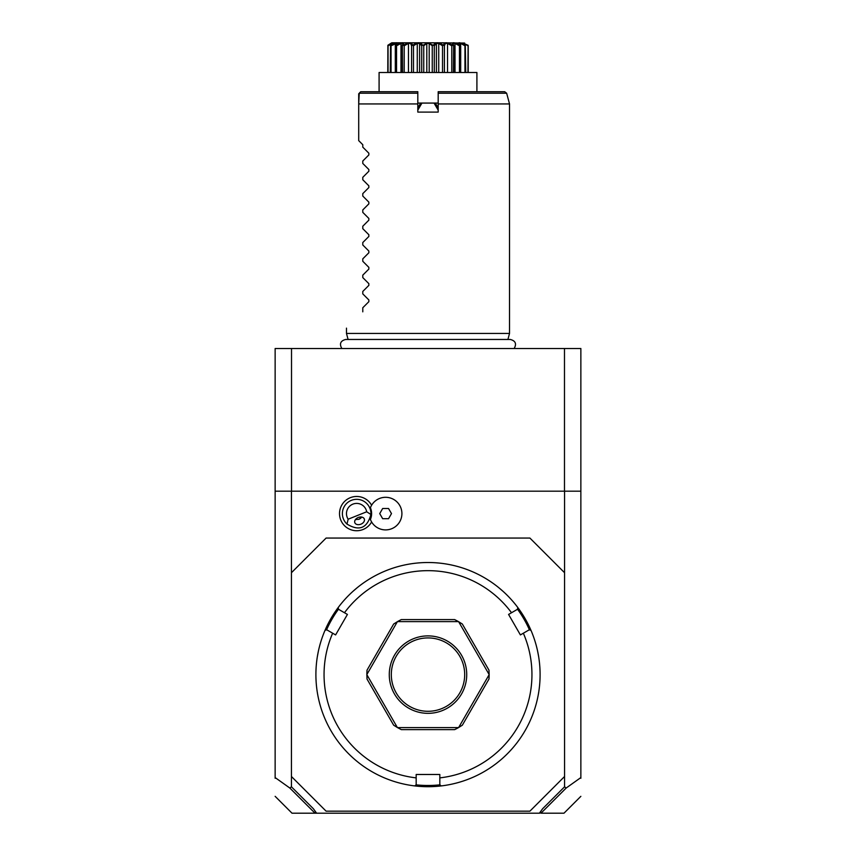 <?xml version="1.0" encoding="UTF-8"?>
<svg xmlns="http://www.w3.org/2000/svg" width="856" height="856" viewBox="0 0 856 856"><rect width="100%" height="100%" fill="white"/><g stroke="black" fill="none" stroke-linecap="round" stroke-linejoin="round"><path stroke-width="1.28" d="M564.478 348.51L580.86 348.51L580.86 491.184L275.14 491.184L275.14 348.51L564.478 348.51L564.478 491.184M291.447 786.825L313.371 808.738L316.602 813.2L539.398 813.2L542.629 808.738L564.553 786.825L564.553 572.707L529.907 538.06L326.093 538.06L291.447 572.707L291.447 786.825L289.831 788.034L275.14 777.569L275.14 778.286L275.14 491.184M564.553 786.825L566.169 788.034L580.86 777.569L580.86 778.286L580.86 491.184M564.553 572.707L564.553 491.184M291.447 572.707L291.447 491.184M371.611 505.233A17.131 17.131 0 0 0 349.28 498.139A17.131 17.131 0 0 0 355.561 530.699A17.131 17.131 0 0 0 371.611 521.967M291.447 776.51L326.093 811.167L529.907 811.167L564.553 776.51M456.494 783.026L457.147 782.855M457.789 782.673L458.42 782.502M459.041 782.32L459.651 782.138M465.953 780.083L467.494 779.516M463.984 780.768L462.839 781.154M439.824 777.879L439.824 784.717L441.182 785.926A112.093 112.093 0 0 1 414.818 785.926L416.177 784.717L416.177 774.477L439.824 774.477L439.824 777.879A103.94 103.94 0 0 0 523.348 633.215L529.265 629.791L530.998 630.369A112.093 112.093 0 0 0 338.195 607.535L338.559 609.322L347.418 614.437L335.606 634.917L332.652 633.215A103.94 103.94 0 0 0 416.177 777.879M507.64 595.723L506.709 594.802M506.699 594.781L505.81 593.914M503.06 591.357L499.102 587.954M536.134 645.082L536.305 645.724M536.477 646.376L536.787 647.575M536.808 647.671L536.947 648.249M538.595 656.359L537.632 651.223M536.477 646.344L536.305 645.713M441.182 785.926A112.093 112.093 0 0 0 530.998 630.369M416.037 784.834A110.873 110.873 0 0 0 439.963 784.834M332.652 633.215L326.735 629.791L325.002 630.369A112.093 112.093 0 0 0 414.818 785.926M319.695 645.713L319.523 646.344M319.523 646.376L319.213 647.575M318.368 651.223L317.405 656.359M319.053 648.249L319.202 647.628M319.695 645.724L319.866 645.082M325.002 630.369A112.093 112.093 0 0 1 338.195 607.535M348.36 595.723L349.291 594.802M349.302 594.781L350.19 593.914M356.899 587.954L352.94 591.357M399.506 783.026L397.58 782.502M396.349 782.138L396.959 782.32M326.564 629.856A110.873 110.873 0 0 1 338.527 609.14M523.348 633.215L520.395 634.917L508.582 614.437L511.524 612.736A103.94 103.94 0 0 0 344.476 612.736M511.524 612.736L517.441 609.322L517.805 607.535M454.654 729.633L401.346 729.633L397.494 727.6L458.506 727.6L454.654 729.633A61.14 61.14 0 0 0 458.634 727.525L489.14 674.688A61.14 61.14 0 0 0 489.14 674.528L458.634 621.702A61.14 61.14 0 0 0 458.506 621.617L397.494 621.617L401.346 619.583A61.14 61.14 0 0 0 397.494 621.617A61.14 61.14 0 0 0 397.366 621.702L366.86 674.528L367.021 670.173A61.14 61.14 0 0 0 366.86 674.688L397.366 727.525L393.674 725.203L367.021 679.043L366.86 674.688M488.979 679.043A61.14 61.14 0 0 0 489.14 674.688L488.979 679.043L462.326 725.203L458.634 727.525M517.473 609.14A110.873 110.873 0 0 1 529.436 629.856M397.366 621.702L393.674 624.013L367.021 670.173M458.506 621.617L454.654 619.583L401.346 619.583M458.634 621.702L462.326 624.013L488.979 670.173L489.14 674.528M428 635.89A38.723 38.723 0 0 1 466.723 674.614A38.723 38.723 0 0 1 428 713.337A38.723 38.723 0 0 1 389.277 674.614A38.723 38.723 0 0 1 428 635.89M428 637.923A36.69 36.69 0 0 1 464.69 674.614A36.69 36.69 0 0 1 428 711.293A36.69 36.69 0 0 1 391.31 674.614A36.69 36.69 0 0 1 428 637.923M540.553 811.606L541.42 812.772L566.169 788.034M541.42 812.772L539.398 813.2M541.12 813.2L563.986 813.2L541.12 813.2M316.602 813.2L292.014 813.2L314.88 813.2L315.447 811.606M289.831 788.034L314.58 812.772M348.157 519.207L366.689 511.781A10.186 10.186 0 0 0 352.875 504.141A10.186 10.186 0 0 0 348.157 519.207L346.98 524.075A14.263 14.263 0 0 1 351.356 500.353A14.263 14.263 0 0 1 369.91 508.293L370.541 508.036A14.948 14.948 0 0 1 370.402 519.485L371.076 521.004M370.541 508.036A14.948 14.948 0 0 0 370.402 507.715L371.076 506.196M370.402 519.485A16.307 16.307 0 0 0 395.429 526.611A16.307 16.307 0 0 0 395.429 500.589A16.307 16.307 0 0 0 370.402 507.715M382.664 518.693L388.549 518.693L391.492 513.6L388.549 508.507L382.664 508.507L379.722 513.6L382.664 518.693M366.689 511.781L370.905 514.477A14.263 14.263 0 0 0 369.91 508.293M346.98 524.075C359.199 531.469 367.171 528.27 370.905 514.477M360.911 524.182A5.093 3.606 158.2 0 0 364.303 518.95A5.093 3.606 158.2 0 0 358.225 517.495A5.093 3.606 158.2 0 0 354.844 522.738A5.093 3.606 158.2 0 0 360.911 524.182M355.903 519.667A6.11 6.11 0 0 1 355.433 519.592L358.942 519.271L361.692 517.077A6.11 6.11 0 0 1 358.611 519.399M291.522 491.184L291.522 348.51M348.092 339.468L346.477 333.433L509.523 333.433L509.523 103.94L438.186 103.94L438.186 112.093L417.814 112.093L417.814 91.71L379.09 91.71L379.09 72.503L476.91 72.503L476.91 91.71M420.649 103.49L417.814 108.017L420.307 103.694L421.955 103.073L417.814 110.114M417.814 106.7L418.402 106.989M417.814 103.073L438.186 103.073M438.186 110.114L434.046 103.073L435.693 103.694L438.186 108.017L437.598 106.989L438.186 106.7M434.046 103.073L421.955 103.073M438.186 93.229L506.656 93.229L504.687 91.71L438.186 91.71L438.186 103.94M435.383 103.512L437.598 106.989M468.211 45.785L468.211 72.503L468.114 45.25C462.807 41.912 462.807 41.912 468.114 45.25C462.807 41.912 462.807 41.912 468.114 45.25L467.943 72.503M467.943 45.785L464.048 43.41L464.048 44.02M465.279 45.25L464.958 45.785L460.635 43.41L459.437 43.41L460.207 45.25C457.297 41.912 458.987 41.912 465.279 45.25L465.739 72.503M464.958 45.785L464.958 72.503M460.635 43.41L460.635 45.582M460.689 45.785L460.689 72.503M459.95 45.25L459.447 45.785L455.007 43.41L453.305 43.41L453.423 45.785L452.781 45.25C451.412 41.912 453.808 41.912 459.95 45.25L460.207 45.25M459.447 45.785L459.447 72.503M455.007 43.41L455.007 72.503M453.659 72.503L453.659 45.068L453.423 72.503M449.25 43.752L452.45 45.25L451.797 45.785L447.538 43.41L445.452 43.41L444.414 45.785L443.665 45.25C443.932 41.912 446.864 41.912 452.45 45.25L452.728 44.737M451.797 45.785L451.797 72.503M447.538 43.41L447.538 72.503M444.414 45.785L444.414 72.503M443.29 45.25L442.52 45.785L438.732 43.41L436.41 43.41L434.292 45.785L433.478 45.25C435.372 41.912 438.647 41.912 443.29 45.25L444.35 43.934M442.52 45.785L442.52 72.503M438.732 43.41L438.732 72.503M436.41 43.41L436.41 72.503M434.292 45.785L434.292 72.503M428.171 42.907L433.072 45.25L433.789 44.919M433.072 45.25L432.259 45.785L432.259 72.503M432.259 45.785L429.198 43.41L429.198 72.503M429.198 43.41L426.802 43.41L426.802 72.503M426.802 43.41L423.741 45.785L423.741 72.503M423.741 45.785L422.928 45.25L427.893 42.907M422.233 44.951L421.708 45.785L419.59 43.41L417.268 43.41L413.48 45.785L412.71 45.25C417.354 41.912 420.628 41.912 422.522 45.25L422.928 45.25M421.708 45.785L421.708 72.503M419.59 43.41L419.59 72.503M417.268 43.41L417.268 72.503M413.48 45.785L413.48 72.503M412.335 45.25L411.586 45.785L410.548 43.41L408.462 43.41L404.203 45.785L403.55 45.25C409.136 41.912 412.068 41.912 412.335 45.25L413.17 44.993M411.586 45.785L411.586 72.503M408.462 43.41L408.462 72.503M404.203 45.785L404.203 72.503M403.272 44.715L402.577 45.785L402.695 43.41L400.993 43.41L396.553 45.785L396.05 45.25C402.192 41.912 404.588 41.912 403.219 45.25L404.096 44.972M402.341 72.503L402.341 45.068L402.577 72.503M400.993 43.41L400.993 72.503M396.553 45.785L396.553 72.503M395.793 45.25L396.563 43.41L391.042 45.785L390.721 45.25C397.013 41.912 398.703 41.912 395.793 45.25L396.05 45.25M395.312 45.785L395.312 72.503M395.365 43.41L395.365 45.582M391.042 45.785L391.042 72.503M392.369 43.635L388.057 45.785L387.939 45.25L392.701 43.314L390.721 45.25M390.561 45.25L390.261 72.503M391.952 43.41L391.952 44.02M388.057 45.785L388.057 72.503M387.789 72.503L387.886 45.25C393.193 41.912 393.193 41.912 387.886 45.25L387.939 45.25M434.313 42.8L421.687 42.8M464.648 43.068L441.6 42.8M441.268 42.8L434.934 42.8M465.439 45.25L463.299 43.314L468.061 45.25M464.134 43.26L463.492 42.993M459.437 45.004L458.848 44.726M458.816 44.715L456.623 43.742M445.987 42.918L445.345 43.068M437.33 42.907L436.785 42.971M421.066 42.8L416.112 42.8M414.4 42.8L391.802 42.8L390.411 43.656M428 42.8L391.802 42.8L428 42.8M416.337 43.431L415.716 43.688M409.735 42.907L408.687 43.068M407.617 43.41L407.049 43.624M400.255 43.399L399.485 43.699M396.456 42.907L395.718 43.068M393.567 43.913L392.583 44.362M392.016 43.185L391.01 43.667M387.886 45.25L390.293 43.72M417.814 93.229L359.231 93.229L360.74 91.71L417.814 91.71M359.231 93.229L358.707 103.94L358.707 93.753M362.784 147.146L368.85 153.213L362.784 147.146L362.784 144.707L358.707 140.63L358.707 103.94L417.814 103.94M368.85 153.213L368.85 154.947L362.784 161.014L368.85 154.947M362.784 163.453L368.85 169.52L362.784 163.453L362.784 161.014M368.85 169.52L368.85 171.254L362.784 177.32L368.85 171.254M362.784 179.749L368.85 185.827L362.784 179.749L362.784 177.32M368.85 185.827L368.85 187.55L362.784 193.627L368.85 187.55M362.784 196.056L368.85 202.134L362.784 196.056L362.784 193.627M368.85 202.134L368.85 203.856L362.784 209.934L368.85 203.856M362.784 212.363L368.85 218.43L362.784 212.363L362.784 209.934M368.85 218.43L368.85 220.163L362.784 226.23L368.85 220.163M362.784 228.67L368.85 234.737L362.784 228.67L362.784 226.23M368.85 234.737L368.85 236.47L362.784 242.537L368.85 236.47M362.784 244.977L368.85 251.043L362.784 244.977L362.784 242.537M368.85 251.043L368.85 252.777L362.784 258.844L368.85 252.777M362.784 261.283L368.85 267.35L362.784 261.283L362.784 258.844M368.85 267.35L368.85 269.073L362.784 275.15L368.85 269.073M362.784 277.579L368.85 283.657L362.784 277.579L362.784 275.15M368.85 283.657L368.85 285.38L362.784 291.457L368.85 285.38M362.784 293.886L368.85 299.953L362.784 293.886L362.784 291.457M368.85 299.953L368.85 301.687L362.784 307.753L368.85 301.687M362.784 311.83C340.709 333.904 340.709 333.904 362.784 311.83C340.709 333.904 340.709 333.904 362.784 311.83L362.784 307.753M358.707 140.63L362.784 144.707M580.86 796.337L563.986 813.2M292.014 813.2L275.14 796.337M341.844 348.51C339.201 343.834 340.474 340.816 345.685 339.468L510.315 339.468C515.526 340.816 516.799 343.834 514.156 348.51M507.908 339.468L509.523 333.433M346.477 333.433L346.477 328.137M506.656 93.229L509.523 103.94"/></g></svg>
